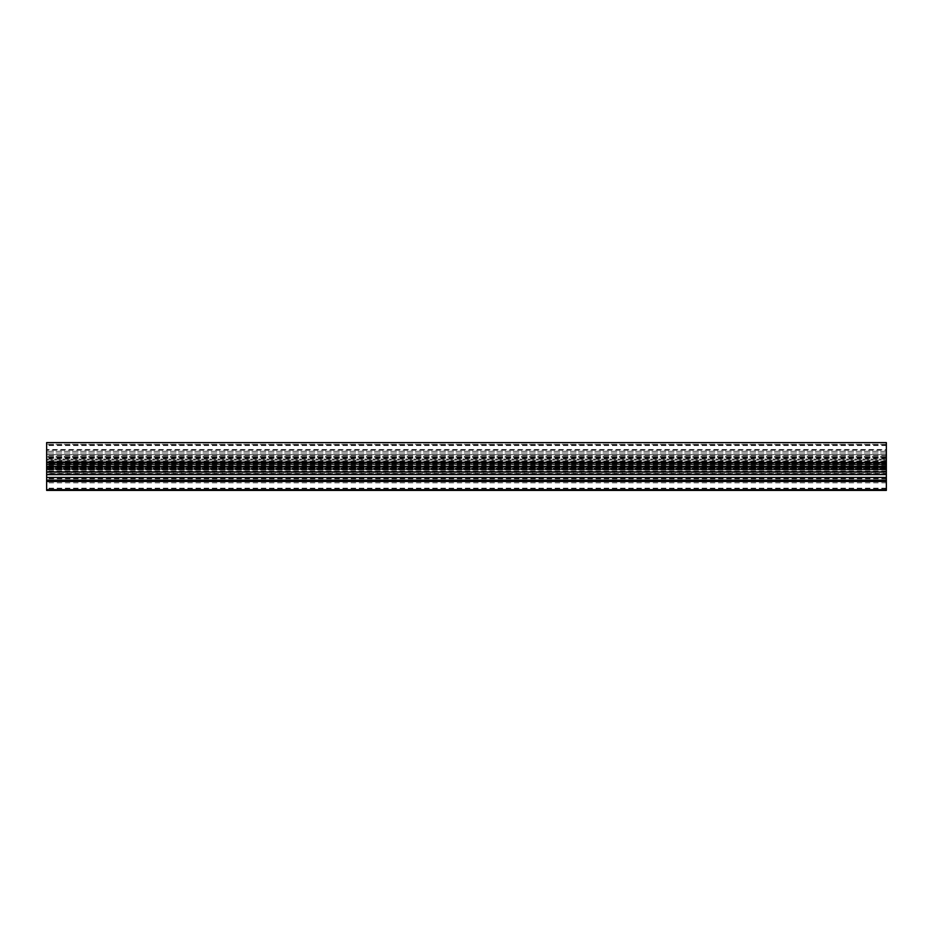 <?xml version="1.0" encoding="UTF-8"?>
<svg xmlns="http://www.w3.org/2000/svg" width="933" height="933" viewBox="0 0 933 933"><rect width="100%" height="100%" fill="white"/><g stroke="black" fill="none" stroke-linecap="round" stroke-linejoin="round"><path stroke-width="0.7" stroke-dasharray="4.67 3.5" d="M886.35 450.173L886.35 472.098L886.35 450.173L46.65 450.173L46.65 472.098L46.65 450.173M886.35 472.098L46.65 472.098M886.35 470.92L46.65 470.92M886.35 471.503L886.35 466.01L886.35 468.506L46.65 468.506L46.65 466.01L46.65 474.594L46.65 468.506L886.35 468.506L886.35 471.503L46.65 471.503M886.35 464.331L46.65 464.331L886.35 464.331M886.35 468.786L46.65 468.786M886.35 468.063L46.65 468.063M886.35 458.36L46.65 458.36M46.65 454.651L46.65 444.283L46.65 461.672L46.65 454.651L886.35 454.651L886.35 461.672L886.35 449.531L46.65 449.531M886.35 449.531L886.35 454.651M886.35 451.315L46.65 451.315L886.35 451.315M886.35 454.721L46.65 454.721L886.35 454.721M886.35 457.718L46.65 457.718M886.35 461.672L46.65 461.672L886.35 461.648L886.35 459.036L886.35 462.208L46.65 461.648L46.65 460.086L886.35 460.086L886.35 462.208L886.35 460.086L886.35 462.138L886.35 460.086L46.65 460.086L46.65 463.503L886.35 463.503L886.35 462.138L886.35 464.844L886.35 463.503L46.65 463.503L46.65 464.844L886.35 464.296L886.35 467.211L886.35 464.296L46.65 464.296L46.65 467.211L886.35 466.663L886.35 468.004L886.35 466.663L46.65 466.663L46.65 469.357L886.35 469.357L886.35 471.422L886.35 469.357L46.65 469.357L46.65 471.422L46.65 469.299L886.35 469.299L886.35 472.471L886.35 469.299L886.35 471.422L886.35 469.299L46.65 469.299L886.35 469.847L46.65 469.299L46.65 471.422L886.35 471.422L46.65 471.422L46.65 468.004L886.35 468.004L46.65 468.004L46.65 466.663L886.35 467.211L46.65 467.211L46.65 464.296L886.35 464.844L46.65 464.844L46.65 462.138L886.35 462.138L46.65 462.138L46.65 460.086L46.65 462.208L886.35 462.208L46.65 462.208L46.65 459.199L46.65 461.648M886.35 460.949L46.65 460.949M46.65 468.599L46.65 488.577L46.65 468.156L46.65 471.562L46.65 468.354L886.35 468.354L886.35 471.562L886.35 468.156L886.35 488.577L886.35 468.599M886.35 473.358L886.35 474.151L886.35 473.358L46.65 473.358M886.35 474.116L46.65 474.116L886.35 474.151M886.35 478.641L46.65 478.641M886.35 482.816L46.65 482.816M886.35 477.953L886.35 480.448L46.65 480.413L46.65 477.451L46.65 480.448L886.35 480.448L886.35 477.953L46.65 477.953M886.35 481.603L46.65 481.603M886.35 468.156L46.65 468.156L886.35 468.156M886.35 471.562L46.65 471.562L886.35 471.562M886.35 468.354L46.65 468.354M46.65 472.308L46.65 469.847L46.65 472.308L886.35 472.308L46.65 472.308M46.65 459.199L886.35 459.199L46.65 459.199M886.35 466.01L46.65 466.01L886.35 466.01M46.65 490.408L46.65 442.592M886.35 442.592L886.35 490.408M886.35 466.313L46.65 466.313L886.35 466.313M886.35 465.637L46.65 465.614M886.35 469.882L46.65 469.882L886.35 469.882M886.35 467.526L46.65 467.526M886.35 455.351L46.65 455.351M886.35 452.995L46.65 452.995L886.35 452.995M886.35 457.24L46.65 457.24L886.35 457.24M886.35 456.564L46.65 456.564L886.35 456.564M886.35 473.707L46.65 473.707M886.35 474.186L46.65 474.186M886.35 463.794L46.65 463.794M886.35 445.542L46.65 445.542M886.35 444.283L46.65 444.283L886.35 444.283M886.35 488.204L46.65 488.204M886.35 488.274L46.65 488.274M886.35 478.757L46.65 478.757M886.35 477.498L46.65 477.498M886.35 489.778L46.65 489.778M886.35 480.402L46.65 480.402M886.35 477.894L46.65 477.894M886.35 445.111L46.65 445.111M886.35 457.357L46.65 457.357M886.35 488.577L46.65 488.577M46.65 472.471L886.35 472.471M46.65 459.036L886.35 459.036"/><path stroke-width="1.4" d="M886.35 481.486L886.35 474.594L46.65 474.629L46.65 490.408L886.35 490.408L886.35 481.486L46.65 481.486M886.35 477.451L46.65 477.451M886.35 480.122L46.65 480.122M886.35 480.588L46.65 480.588M46.65 442.592L46.65 474.594L886.35 474.594L886.35 442.592L46.65 442.592L886.35 442.592M886.35 489.673L46.65 489.673M886.35 462.873L46.65 462.873M886.35 466.488L46.65 466.488"/></g></svg>
